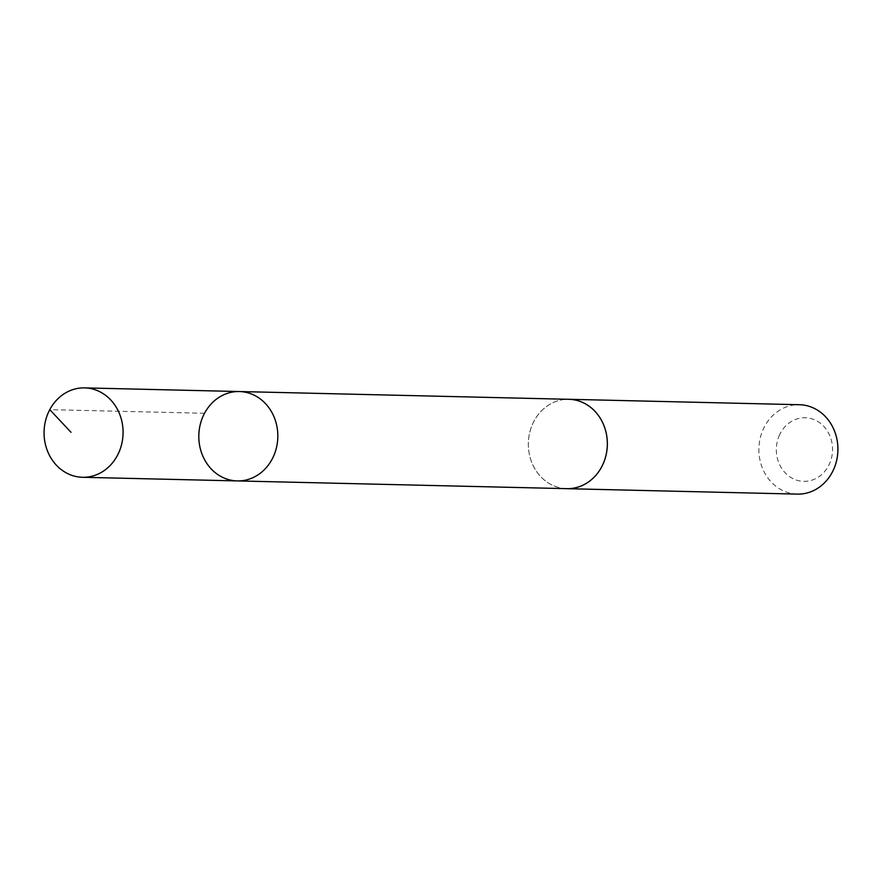 <?xml version="1.0" encoding="UTF-8"?>
<svg xmlns="http://www.w3.org/2000/svg" width="882" height="882" viewBox="0 0 882 882"><rect width="100%" height="100%" fill="white"/><g stroke="black" fill="none" stroke-linecap="round" stroke-linejoin="round"><path stroke-width="0.66" stroke-dasharray="4.41 3.31" d="M239.375 391.542A44.695 39.503 -88.7 0 0 198.825 435.3A44.695 39.503 -88.7 0 0 237.269 480.922M566.795 488.661A44.684 39.492 91.3 0 1 532.276 424.782A44.684 39.492 91.3 0 1 568.901 399.303M565.737 488.639A44.706 39.514 91.3 0 1 532.265 424.771A44.706 39.514 91.3 0 1 567.843 399.281M797.35 494.107A44.706 39.514 91.3 0 1 762.82 430.195A44.706 39.514 91.3 0 1 799.456 404.717M779.126 435.884A31.796 28.103 91.3 0 1 827.68 431.518A31.796 28.103 91.3 0 1 806.501 481.252A31.796 28.103 91.3 0 1 779.126 435.884M204.536 413.283L49.778 409.645"/><path stroke-width="1.32" d="M239.375 391.542L568.901 399.303A44.684 39.492 91.3 0 1 603.409 463.182A44.684 39.492 91.3 0 1 566.795 488.661L237.269 480.922A44.695 39.503 -88.7 0 0 273.894 455.443A44.695 39.503 -88.7 0 0 239.375 391.542A44.695 39.503 -88.7 0 0 198.825 435.3A44.695 39.503 -88.7 0 0 237.269 480.922A44.695 39.503 -88.7 0 0 273.894 455.443A44.695 39.503 -88.7 0 0 239.375 391.542L84.617 387.893A44.706 39.514 91.3 0 1 119.147 451.805A44.706 39.514 91.3 0 1 82.511 477.283A44.706 39.514 91.3 0 1 47.992 413.382A44.706 39.514 91.3 0 1 84.617 387.893M567.843 399.281A44.706 39.514 91.3 0 1 568.901 399.292A44.706 39.514 91.3 0 1 607.345 444.914A44.706 39.514 91.3 0 1 566.795 488.683A44.706 39.514 91.3 0 1 565.737 488.639M568.901 399.292L799.456 404.717A44.706 39.514 91.3 0 1 837.9 450.338A44.706 39.514 91.3 0 1 797.35 494.107L566.795 488.683M49.778 409.645L71.001 432.29M237.269 480.922L82.511 477.283"/></g></svg>
